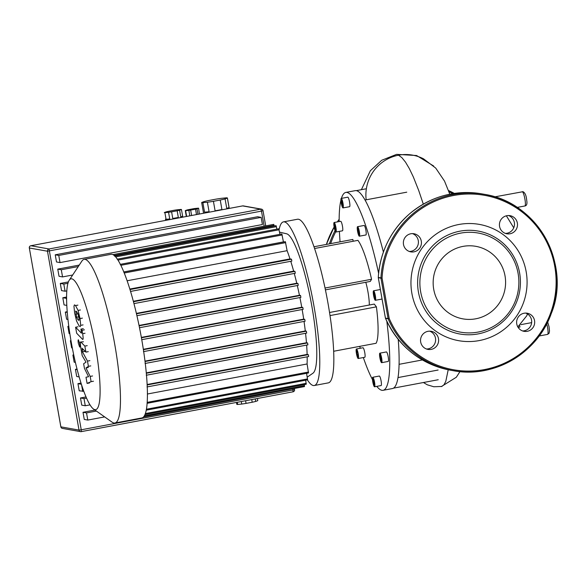 <?xml version="1.0" encoding="UTF-8"?>
<svg xmlns="http://www.w3.org/2000/svg" width="586" height="586" viewBox="0 0 586 586"><rect width="100%" height="100%" fill="white"/><g stroke="black" fill="none" stroke-linecap="round" stroke-linejoin="round"><path stroke-width="0.88" d="M76.473 311.459L75.55 311.635L76.583 311.569L78.114 314.286L78.846 317.348L79.103 319.883L78.055 319.934L76.532 317.224L75.799 311.027M79.103 319.883L78.854 320.483M79.117 325.941L76.59 321.091L74.627 312.975L73.953 306.163L74.444 304.867L75.521 305.562L78.063 310.419L80.033 318.579L80.692 325.347L80.209 326.644L79.117 325.941M83.066 324.9L80.692 325.347M81.498 333.009L80.927 329.12L82.047 330.277L82.648 333.69C83.366 338.371 83.278 340.195 82.377 339.148L76.663 333.236L75.601 327.23L81.41 333.163M77.975 326.783L75.601 327.23M83.3 328.673L80.927 329.12M84.421 329.83L82.047 330.277M82.773 339.353L82.377 339.148M78.377 339.777L79.696 343.543C80.048 345.755 80.04 346.927 79.667 347.066L78.348 343.301C77.997 341.089 78.004 339.917 78.377 339.777L78.334 339.777M88.347 367.503L85.974 367.949L90.185 376.417L91.108 381.669L87.094 383.412L86.003 377.216L88.581 376.717L84.457 368.433L83.63 363.738L86.017 362.177L82.201 355.673L80.795 347.71C80.07 343.03 80.157 341.199 81.058 342.224L84.838 346.099L85.9 352.105L82.033 348.216M92.551 375.97L90.185 376.417M93.482 381.222L91.108 381.669M89.468 382.966L87.094 383.412M80.67 342.026L83.432 341.777M87.211 345.652L84.838 346.099M88.274 351.659L85.9 352.105M82.208 348.311L82.436 351.82L87.482 361.093L88.405 366.345L85.974 367.949M84.809 351.373L82.436 351.82M89.856 360.646L87.482 361.093M90.779 365.898L88.405 366.345M236.81 404.303A10.651 0.689 -10 0 0 236.803 404.34A10.651 0.689 -10 0 0 237.66 404.457L237.279 402.289M241.293 401.535L241.732 404.054A10.651 0.689 -10 0 0 246.069 403.395L245.6 400.729M213.421 201.313L220.241 200.031L221.918 209.539A13.068 0.842 170 0 1 218.593 210.198A13.068 0.842 170 0 1 215.099 210.828L213.421 201.313A13.068 0.842 170 0 1 207.4 202.229L209.077 211.744A13.068 0.842 170 0 1 204.551 212.183L202.873 202.668A13.068 0.842 170 0 1 201.672 202.529A13.068 0.842 170 0 1 201.694 202.463L203.994 201.621A13.068 0.842 170 0 1 208.836 200.493L215.655 199.211A13.068 0.842 170 0 1 221.684 198.295L226.203 197.848A13.068 0.842 170 0 1 227.412 197.995A13.068 0.842 170 0 1 227.383 198.061L229.06 207.576L226.76 208.418L225.083 198.903L227.383 198.061M191.615 215.494L190.662 210.088A6.776 0.44 170 0 1 188.868 210.359L189.827 215.831M186.897 216.38A6.776 0.44 170 0 1 186.641 216.388L185.637 210.674A6.776 0.44 170 0 1 185.286 210.616L186.289 216.322A6.776 0.44 170 0 1 186.282 216.307A6.776 0.44 170 0 1 186.289 216.293L186.319 216.49M185.286 210.616L186.927 210.015A6.776 0.44 170 0 1 188.37 209.678L193.241 208.763A6.776 0.44 170 0 1 195.043 208.491L198.266 208.169A6.776 0.44 170 0 1 198.617 208.235L199.372 214.036M171.603 211.832L177.148 210.792L178.32 217.45A8.709 0.564 170 0 1 175.639 217.992A8.709 0.564 170 0 1 172.775 218.497L171.603 211.832A8.709 0.564 170 0 1 168.563 212.3L169.742 218.959A8.709 0.564 170 0 1 166.065 219.318L164.893 212.659A8.709 0.564 170 0 1 164.292 212.557A8.709 0.564 170 0 1 164.292 212.55L166.168 211.868A8.709 0.564 170 0 1 168.607 211.304L174.152 210.257A8.709 0.564 170 0 1 177.184 209.795L180.862 209.436A8.709 0.564 170 0 1 181.455 209.532L182.634 216.205L180.766 216.886L179.587 210.22L181.455 209.539A8.709 0.564 170 0 1 181.455 209.539L182.803 217.157M165.677 220.373L165.472 219.208M182.634 216.205A8.709 0.564 170 0 1 180.766 216.886M169.742 218.959L166.065 219.318M164.893 212.659L168.563 212.3M178.32 217.45L172.775 218.497M179.587 210.22A8.709 0.564 170 0 1 177.148 210.792M190.662 210.088L195.534 209.173L196.486 214.579M187.146 216.337L186.641 216.388M185.637 210.674L188.868 210.359M197.943 214.308L196.977 208.836L198.617 208.235M196.977 208.836A6.776 0.44 170 0 1 195.534 209.173M209.077 211.744L204.551 212.183M202.873 202.668L207.4 202.229M229.06 207.576A13.068 0.842 170 0 1 226.76 208.418M221.918 209.539L215.099 210.828M225.083 198.903A13.068 0.842 170 0 1 220.241 200.031M241.732 404.054L237.66 404.457M251.746 399.571L252.214 402.238L246.069 403.395M257.774 400.67A10.651 0.689 -10 0 0 257.781 400.641L257.408 398.509L257.774 400.67L255.701 401.425L255.262 398.912M252.214 402.238A10.651 0.689 -10 0 0 255.701 401.425M96.382 411.064L86.53 412.918L83.007 412.288L84.267 419.444L87.79 420.074L104.652 416.902M83.007 412.288L94.939 410.046M86.516 398.128L84.003 398.597L80.48 397.975L81.74 405.131L85.263 405.761L89.98 404.875M80.48 397.975L85.996 396.934M81.359 384.262L77.953 383.654L79.22 390.811L83.754 391.25M77.953 383.654L80.985 383.083M77.169 369.649L75.433 369.341L76.693 376.498L79.147 376.937M75.433 369.341L77.015 369.041M73.777 355.175L72.906 355.021L74.166 362.185L75.389 362.397M72.906 355.021L73.711 354.874M71.009 340.818L70.379 340.708L71.646 347.864L72.32 347.989M70.379 340.708L70.972 340.598M68.833 326.563L67.859 326.387L69.119 333.551L69.844 333.676M67.859 326.387L68.789 326.219M67.295 312.426L65.332 312.074L66.599 319.231L67.976 319.48M65.332 312.074L67.243 311.715M66.621 298.333L62.812 297.761L64.072 304.918L66.826 305.409M62.812 297.761L66.621 297.043M67.969 283.287L63.808 284.071L60.285 283.441L61.545 290.597L65.068 291.227L66.826 290.898M60.285 283.441L68.408 281.917M62.548 276.914L61.288 269.75L57.758 269.128L59.025 276.284L62.548 276.914L72.686 275.002M65.068 291.227L63.808 284.071M66.643 300.135L66.335 298.384M82.743 391.441L81.615 385.046M85.263 405.761L84.003 398.597M87.79 420.074L86.53 412.918M78.268 266.557L61.288 269.75M57.758 269.128L79.242 265.084M55.238 254.807L56.498 261.964L60.021 262.594L262.418 224.526L261.158 217.369L257.635 216.739L55.238 254.807L58.761 255.437L261.158 217.369M60.021 262.594L58.761 255.437M93.46 408.999L112.16 422.206A83.256 14.43 -100.7 0 0 113.933 423.011A83.256 14.43 -100.7 0 0 114.9 423.019L141.841 417.95A83.256 14.43 -100.7 0 0 141.123 336.144A83.256 14.43 -100.7 0 0 112.021 254.309A83.256 14.43 -100.7 0 0 111.062 254.302L84.12 259.371A83.256 14.43 -100.7 0 0 81.864 261.114L69.243 280.218A66.555 11.537 79.3 0 1 71.814 278.826A66.555 11.537 79.3 0 1 95.459 346.392A66.555 11.537 79.3 0 1 94.881 409.643A66.555 11.537 79.3 0 1 93.46 408.999A66.555 11.537 79.3 0 1 72.012 346.363A66.555 11.537 79.3 0 1 69.243 280.218M114.9 423.019A83.256 14.43 -100.7 0 0 114.182 341.213A83.256 14.43 -100.7 0 0 85.08 259.371A83.256 14.43 -100.7 0 0 84.12 259.371M123.851 271.933L283.426 241.915A75.997 13.17 79.3 0 1 283.47 242.003M127.169 280.767L287.111 250.683A75.997 13.17 79.3 0 1 289.997 258.924L129.872 289.037M290.759 261.29A75.997 13.17 79.3 0 1 293.652 271.128L133.374 301.277M294.282 273.45A75.997 13.17 79.3 0 1 296.758 283.236L136.399 313.4M297.3 285.536A75.997 13.17 79.3 0 1 299.439 295.271L139.05 325.442M299.907 297.556A75.997 13.17 79.3 0 1 301.753 307.24L141.351 337.404M302.149 309.518A75.997 13.17 79.3 0 1 303.709 319.143L143.328 349.307M304.039 321.428A75.997 13.17 79.3 0 1 305.291 330.98L144.976 361.137M305.555 333.288A75.997 13.17 79.3 0 1 306.463 342.744L146.258 372.879M306.639 345.081A75.997 13.17 79.3 0 1 307.115 354.42L147.101 384.511M307.167 356.815A75.997 13.17 79.3 0 1 307.093 363.979L147.372 394.019M307.269 377.128L312.902 373.245A71.155 12.328 -100.7 0 0 310.976 301.416A71.155 12.328 -100.7 0 0 286.671 233.799L279.559 232.129M143.621 416.829L304.493 386.577L304.302 384.599M144.94 414.573L306.222 384.233L305.672 380.204M146.192 410.2L307.584 379.845L306.595 373.311M147.079 403.315L308.514 372.952L307.093 363.979M307.115 354.42L308.317 354.633L308.661 356.537L147.211 386.899M306.463 342.744L307.562 342.942L307.914 344.846L146.273 375.245M305.291 330.98L306.346 331.171L306.69 333.075L145.057 363.474M303.709 319.143L304.749 319.326L305.094 321.231L143.46 351.629M303.16 309.327L141.753 339.69L303.16 309.327L302.808 307.43L301.753 307.24M300.889 297.373L139.512 327.721L300.889 297.373L300.537 295.469L299.439 295.271M298.281 285.353L136.934 315.693L298.281 285.353L297.93 283.448L296.758 283.236M295.285 273.259L133.989 303.599L295.285 273.259L294.941 271.362L293.652 271.128M291.835 261.092L130.59 291.418L291.835 261.092L291.484 259.188L289.997 258.924M123.705 272.05L285.338 241.652L287.111 250.683M120.203 264.367L281.844 233.968L283.426 241.915M117.156 259.195L278.79 228.789L279.947 234.327M114.46 256.067L276.101 225.661L276.892 229.148M114.219 255.43L274.087 225.361L273.728 224.379L112.966 254.617M274.087 225.361L274.204 226.02M143.497 416.968L302.493 386.95M307.379 379.882A83.256 14.43 -100.7 0 0 314.25 385.522L328.307 382.878A83.256 14.43 -100.7 0 0 333.837 360.822A83.256 14.43 -100.7 0 0 320.769 269.743A83.256 14.43 -100.7 0 0 297.527 219.237L283.47 221.874A83.256 14.43 -100.7 0 0 279.112 229.617M314.25 385.522A83.256 14.43 -100.7 0 0 319.78 363.466A83.256 14.43 -100.7 0 0 306.712 272.387A83.256 14.43 -100.7 0 0 283.47 221.874M333.815 223.793A4.842 0.842 79.3 0 1 334.137 222.512A4.842 0.842 79.3 0 1 335.485 225.449A4.842 0.842 79.3 0 1 336.247 230.745A4.842 0.842 79.3 0 1 335.925 232.027A4.842 0.842 79.3 0 1 334.569 229.089A4.842 0.842 79.3 0 1 333.815 223.793M334.137 222.512L340.693 221.281A4.842 0.842 79.3 0 1 342.041 224.218A4.842 0.842 79.3 0 1 342.803 229.514A4.842 0.842 79.3 0 1 342.48 230.796L335.925 232.027M356.112 350.274A4.842 0.842 79.3 0 1 356.435 348.992A4.842 0.842 79.3 0 1 357.79 351.93A4.842 0.842 79.3 0 1 358.544 357.218A4.842 0.842 79.3 0 1 358.222 358.507A4.842 0.842 79.3 0 1 356.874 355.57A4.842 0.842 79.3 0 1 356.112 350.274M356.435 348.992L362.998 347.754A4.842 0.842 79.3 0 1 364.346 350.692A4.842 0.842 79.3 0 1 365.107 355.988A4.842 0.842 79.3 0 1 364.785 357.27L358.222 358.507M372.447 378.556A4.842 0.842 79.3 0 1 372.769 377.274A4.842 0.842 79.3 0 1 374.117 380.204A4.842 0.842 79.3 0 1 374.879 385.5A4.842 0.842 79.3 0 1 374.557 386.782A4.842 0.842 79.3 0 1 373.209 383.852A4.842 0.842 79.3 0 1 372.447 378.556M372.769 377.274L379.325 376.036A4.842 0.842 79.3 0 1 380.68 378.974A4.842 0.842 79.3 0 1 381.435 384.27A4.842 0.842 79.3 0 1 381.12 385.551L374.557 386.782M379.545 354.449A4.842 0.842 79.3 0 1 379.86 353.168A4.842 0.842 79.3 0 1 381.215 356.098A4.842 0.842 79.3 0 1 381.977 361.394A4.842 0.842 79.3 0 1 381.654 362.675A4.842 0.842 79.3 0 1 380.299 359.738A4.842 0.842 79.3 0 1 379.545 354.449M379.86 353.168L386.423 351.93A4.842 0.842 79.3 0 1 387.771 354.867A4.842 0.842 79.3 0 1 388.533 360.163A4.842 0.842 79.3 0 1 388.21 361.445L381.654 362.675M373.245 292.07A4.842 0.842 79.3 0 1 373.568 290.788A4.842 0.842 79.3 0 1 374.915 293.725A4.842 0.842 79.3 0 1 375.677 299.021A4.842 0.842 79.3 0 1 375.355 300.303A4.842 0.842 79.3 0 1 374 297.366A4.842 0.842 79.3 0 1 373.245 292.07M373.568 290.788L380.124 289.557A4.842 0.842 79.3 0 1 380.417 289.733M357.24 227.969A4.842 0.842 79.3 0 1 357.563 226.687A4.842 0.842 79.3 0 1 358.91 229.624A4.842 0.842 79.3 0 1 359.672 234.92A4.842 0.842 79.3 0 1 359.35 236.202A4.842 0.842 79.3 0 1 358.002 233.265A4.842 0.842 79.3 0 1 357.24 227.969M357.563 226.687L364.118 225.456A4.842 0.842 79.3 0 1 365.474 228.394A4.842 0.842 79.3 0 1 366.235 233.689A4.842 0.842 79.3 0 1 365.913 234.971L359.35 236.202M340.906 199.687A4.842 0.842 79.3 0 1 341.228 198.405A4.842 0.842 79.3 0 1 342.583 201.342A4.842 0.842 79.3 0 1 343.337 206.638A4.842 0.842 79.3 0 1 343.022 207.92A4.842 0.842 79.3 0 1 341.667 204.983A4.842 0.842 79.3 0 1 340.906 199.687M341.228 198.405L347.791 197.174A4.842 0.842 79.3 0 1 349.139 200.112A4.842 0.842 79.3 0 1 349.901 205.408A4.842 0.842 79.3 0 1 349.578 206.69L343.022 207.92M365.796 282.276A19.36 3.355 79.3 0 1 369.319 305.02M386.819 321.267A100.682 17.448 79.3 0 1 389.749 363.635A100.682 17.448 79.3 0 1 383.061 390.313L392.43 388.547A100.682 17.448 -100.7 0 0 399.117 361.877A100.682 17.448 -100.7 0 0 398.231 339.353M383.061 390.313A100.682 17.448 79.3 0 1 376.776 386.364M372.484 379.596A100.682 17.448 79.3 0 1 363.32 357.548M360.302 348.26A100.682 17.448 79.3 0 1 359.723 346.355M340.063 241.842A100.682 17.448 79.3 0 1 339.404 231.375M339.148 221.574A100.682 17.448 79.3 0 1 339.155 219.091A100.682 17.448 79.3 0 1 340.92 200.214M383.398 252.053A100.682 17.448 -100.7 0 0 374.447 221.94A100.682 17.448 -100.7 0 0 356.376 190.655A100.682 17.448 -100.7 0 0 355.211 190.655L345.843 192.413A100.682 17.448 79.3 0 1 378.607 273.303M341.418 198.368A100.682 17.448 79.3 0 1 345.843 192.413M406.757 192.179L365.049 200.016M342.935 206.074L342.319 205.964L341.316 200.258L341.924 200.361L342.737 203.276L342.935 206.074M342.92 205.854L342.319 205.964M342.62 202.851L341.513 203.056M358.859 234.598L358.017 232.195L357.614 229.038L358.053 228.291L359.299 233.851L358.859 234.598M359.064 231.997L358.017 232.195M358.273 228.914L357.614 229.038M374.22 297.102L373.875 292.253L375.282 297.292L375.04 298.845L374.22 297.102L375.216 296.912M374.527 293.637L373.641 293.806M382.043 298.97A4.842 0.842 79.3 0 1 381.911 299.072L375.355 300.303M380.021 356.962L380.036 354.706L380.775 355.665L381.479 361.13L380.739 360.178L380.021 356.962L381.025 356.771M381.486 360.031L380.739 360.178M372.857 379.12L373.465 379.23L374.469 384.936L373.861 384.826L372.857 379.12M374.454 384.716L373.861 384.826M374.154 381.713L373.055 381.918M356.925 350.589L357.768 352.999L358.171 356.156L357.731 356.903L356.889 354.493L356.486 351.336L356.925 350.589M357.936 354.296L356.889 354.493M357.145 351.219L356.486 351.336M334.313 224.057L335.053 225.017L335.749 230.481L335.009 229.522L334.291 226.313L334.313 224.057M335.756 229.382L335.009 229.522M335.295 226.123L334.291 226.313M325.413 289.872L370.286 281.434L371.553 279.273A54.212 9.398 -100.7 0 0 357.936 240.355L314.587 248.508M353.226 241.242L352.823 239.447L314.001 246.75M333.654 351.263L376.08 343.279A54.212 9.398 -100.7 0 0 376.417 306.852L374.278 304.083L329.53 312.499M397.997 377.574L438.116 370.03M325.025 288.019L371.553 279.273M330.006 315.583L376.417 306.852M433.721 289.308A36.837 36.2 -79.9 0 1 475.839 246.332A36.837 36.2 -79.9 0 1 505.029 275.896A36.837 36.2 -79.9 0 1 462.911 318.865A36.837 36.2 -79.9 0 1 433.721 289.308M519.621 273.025A52.279 51.378 -79.9 0 1 478.081 333.917A52.279 51.378 -79.9 0 1 418.426 292.055A52.279 51.378 -79.9 0 1 459.966 231.162A52.279 51.378 -79.9 0 1 519.621 273.025M518.097 273.435A50.345 49.473 -79.9 0 1 478.095 332.072A50.345 49.473 -79.9 0 1 420.653 291.762A50.345 49.473 -79.9 0 1 460.655 233.125A50.345 49.473 -79.9 0 1 518.097 273.435M409.299 251.46A9.2 9.039 100.1 0 0 412.478 233.609M410.793 233.763A9.2 9.039 -79.9 0 1 421.429 242.75A9.2 9.039 -79.9 0 1 410.771 251.855A9.2 9.039 -79.9 0 1 410.793 233.763M505.374 233.389A9.2 9.039 100.1 0 0 508.553 215.538M517.357 223.054A9.2 9.039 -79.9 0 1 506.846 233.785A9.2 9.039 -79.9 0 1 499.558 226.401A9.2 9.039 -79.9 0 1 510.069 215.677A9.2 9.039 -79.9 0 1 517.357 223.054M522.573 330.936A9.2 9.039 100.1 0 0 525.752 313.085M527.254 331.317A9.2 9.039 -79.9 0 1 516.618 322.322A9.2 9.039 -79.9 0 1 527.275 313.224A9.2 9.039 -79.9 0 1 527.254 331.317M426.498 349.007A9.2 9.039 100.1 0 0 429.677 331.156M420.682 342.019A9.2 9.039 -79.9 0 1 431.201 331.295A9.2 9.039 -79.9 0 1 438.489 338.671A9.2 9.039 -79.9 0 1 427.97 349.403A9.2 9.039 -79.9 0 1 420.682 342.019M518.112 327.384L519.936 327.039L519.687 325.626M366.162 199.811A40.302 39.606 -79.9 0 1 388.174 158.696A40.302 39.606 -79.9 0 1 398.531 155.202A40.302 39.606 -79.9 0 1 423.495 158.806L435.713 168.072L444.525 181.103L449.814 194.2M458.787 224.504A59.054 58.036 100.1 0 0 421.136 249.453A59.054 58.036 100.1 0 0 435.537 330.965A59.054 58.036 100.1 0 0 516.002 316.938A59.054 58.036 100.1 0 0 503.777 235.045A59.054 58.036 100.1 0 0 458.787 224.504M326.387 244.413A89.548 88.003 -79.9 0 1 334.13 227.024M337.316 221.918A89.548 88.003 -79.9 0 1 339.155 219.281L337.302 221.918M330.651 243.615A88.581 87.05 -79.9 0 1 335.661 231.888M448.964 191.761A88.581 87.05 -79.9 0 1 452.839 193.651M329.376 243.857A89.548 88.003 -79.9 0 1 335.038 230.642M454.355 193.424L448.532 190.545A89.548 88.003 -79.9 0 1 454.348 193.424M77.953 313.803L75.814 314.206M79.11 319.736L78.055 319.934M78.744 316.806L76.532 317.224M77.894 305.116L75.521 305.562M80.436 309.972L78.063 310.419M82.406 318.132L80.033 318.579M85.021 333.244L82.648 333.69M80.297 343.433L79.696 343.543M83.542 349.681L82.106 349.952M294.538 389.551L293.015 389.968L293.022 391.807L81.278 431.626L81.249 429.794L79.022 430.087A1.934 1.905 100.1 0 0 81.234 431.64L293.022 391.807A1.934 1.934 0 0 0 294.575 389.565L294.399 388.584M242.597 205.913L242.641 205.906A1.934 1.905 -79.9 0 1 243.315 205.898A1.934 1.934 0 0 0 242.619 205.906L30.824 245.739M29.329 247.944L60.841 426.835A1.934 1.934 0 0 0 62.409 428.403A1.934 1.905 -79.9 0 1 60.871 426.85L60.863 426.813M263.004 210.689A1.934 1.905 100.1 0 0 260.792 209.136L261.481 211.107L263.004 210.689M29.3 247.973L29.329 247.988A1.934 1.905 -79.9 0 1 30.875 245.732L30.846 245.732A1.934 1.934 0 0 0 29.3 247.973M292.824 388.877L293.015 389.968L81.249 429.794L49.026 248.969A1.934 1.905 100.1 0 0 47.488 251.226L261.481 211.107L264.14 226.189M29.329 247.988L47.488 251.226L79.022 430.087L60.871 426.85L29.329 247.988M49.026 248.969L30.875 245.732L242.641 205.906L260.792 209.136L49.026 248.969M144.354 415.774L304.493 385.654M145.313 413.577L306.222 383.317M146.375 409.248L307.584 378.922M147.145 402.377L308.507 372.029M147.123 384.951L308.317 354.633M146.463 375.208L307.899 344.846M146.295 373.275L307.562 342.942M145.255 363.43L306.683 333.075M145.028 361.511L306.346 331.171M143.673 351.593L305.086 321.231M143.387 349.681L304.749 319.326M141.416 337.785L302.808 307.43M139.131 325.823L300.537 295.469M136.501 313.81L297.93 283.448M133.491 301.724L294.941 271.362M130.026 289.557L291.484 259.188M124.283 272.995L285.697 242.633M120.892 265.29L282.196 234.949M118.02 260.081L279.141 229.771M115.691 256.888L276.453 226.65M385.427 318.088L378.307 277.669M378.292 277.464A0.967 0.952 100.1 0 0 378.307 277.683L380.951 278.16A0.967 0.952 -79.9 0 1 380.937 277.932L378.292 277.456A89.548 88.003 -79.9 0 1 481.912 193.878L484.556 194.347A89.548 88.003 -79.9 0 1 555.484 297.944A89.548 88.003 -79.9 0 1 453.139 370.667A89.548 88.003 -79.9 0 1 388.144 318.791A0.967 0.952 -79.9 0 1 388.078 318.579L389.192 318.432L382.065 278.013L380.951 278.16L388.078 318.579L385.434 318.11A0.967 0.952 100.1 0 0 385.5 318.323L388.144 318.791L389.192 318.432A88.581 87.05 -79.9 0 0 530.205 345.176A88.581 87.05 -79.9 0 0 504.898 201.643A88.581 87.05 -79.9 0 0 382.065 278.013L380.937 277.932A89.548 88.003 -79.9 0 1 484.556 194.347C538.805 202.719 571.262 265.539 551.323 313.385C537.56 353.146 493.72 378.724 453.139 370.667L450.495 370.198A89.548 88.003 -79.9 0 1 385.5 318.323L385.485 318.315C398.605 346.641 420.272 363.935 450.495 370.198M546.723 323.831A7.259 1.26 79.3 0 1 547.573 334.401L549.067 333.302L549.507 330.973L549.031 326.688L547.654 321.978M522.163 191.725A7.259 1.26 79.3 0 1 522.243 191.688A7.259 1.26 79.3 0 1 522.324 191.688A7.259 1.26 79.3 0 1 524.858 198.83A7.259 1.26 79.3 0 1 524.924 205.964C526.748 205.679 527.341 203.796 526.704 200.302C526.309 195.607 525.071 192.735 522.998 191.688L494.855 196.845M423.422 382.519L427.289 384.804L433.779 386.753L441.793 386.467L443.968 384.782L445.785 381.383L448.209 369.759M423.312 204.126L418.734 190.553L413.328 176.928L409.35 168.621L405.512 162.146L401.879 157.641L398.531 155.202M326.365 244.421L334.13 227.002M236.473 402.443L236.803 404.34M203.562 213.253L201.672 202.529M229.251 208.418L227.412 197.995M265.714 225.888L263.033 210.704A1.934 1.934 0 0 0 261.466 209.136L243.315 205.898M62.409 428.403L80.56 431.64A1.934 1.934 0 0 0 81.256 431.64M308.661 356.537L147.027 386.936M366.375 188.751L356.317 190.64M422.389 359.943L399.081 364.324M438.233 379.735L393.462 388.152M385.485 318.315A0.967 0.967 0 0 1 385.42 318.103L378.292 277.676A0.967 0.967 0 0 1 378.278 277.456C380.124 251.914 390.569 230.701 409.592 213.817C430.849 196.288 454.956 189.644 481.912 193.878M520.873 324.644L531.663 322.622M517.204 207.415L524.924 205.964M539.149 335.983L547.573 334.401M459.966 371.605L456.326 377.238L441.317 386.592M506.37 215.802L513.754 227.822M517.826 326.915L526.858 315.649L527.356 313.862M433.713 166.05L416.602 155.524L396.605 154.36L381.72 160.264L370.359 170.738L361.394 189.688"/></g></svg>
